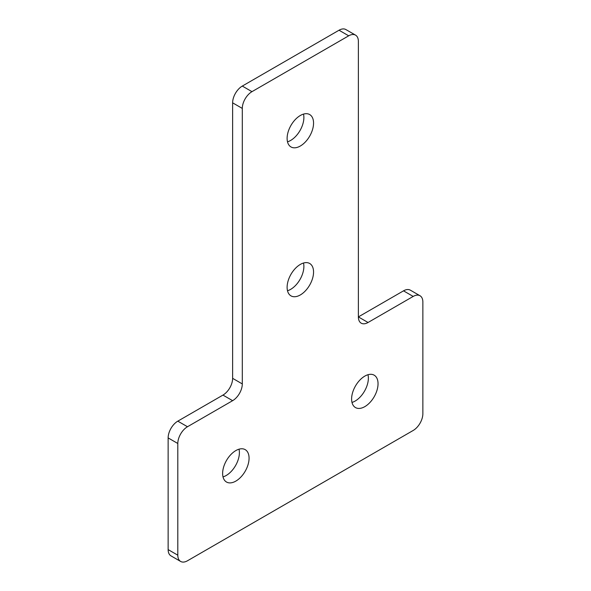 <?xml version="1.0" encoding="UTF-8"?>
<svg xmlns="http://www.w3.org/2000/svg" width="591" height="591" viewBox="0 0 591 591"><rect width="100%" height="100%" fill="white"/><g stroke="black" fill="none" stroke-linecap="round" stroke-linejoin="round"><path stroke-width="0.89" d="M364.824 376.105A18.698 10.793 -60 0 1 374.169 375.182A18.698 10.793 -60 0 1 377.036 390.163A18.698 10.793 -60 0 1 364.824 406.638A18.698 10.793 -60 0 1 355.472 407.561A18.698 10.793 -60 0 1 352.613 392.579A18.698 10.793 -60 0 1 364.824 376.105M367.986 374.724A18.698 10.793 -60 0 1 355.147 401.053A18.698 10.793 -60 0 1 351.985 402.434M300.339 146.014A18.698 10.793 120 0 0 312.55 129.54A18.698 10.793 120 0 0 309.684 114.558A18.698 10.793 120 0 0 300.339 115.489A18.698 10.793 120 0 0 288.12 131.963A18.698 10.793 120 0 0 290.986 146.945A18.698 10.793 120 0 0 300.339 146.014M287.499 141.818A18.698 10.793 120 0 0 290.661 140.429A18.698 10.793 120 0 0 303.501 114.107M300.339 294.939A18.698 10.793 120 0 0 312.55 278.464A18.698 10.793 120 0 0 309.684 263.483A18.698 10.793 120 0 0 300.339 264.413A18.698 10.793 120 0 0 288.12 280.888A18.698 10.793 120 0 0 290.986 295.869A18.698 10.793 120 0 0 300.339 294.939M287.499 290.742A18.698 10.793 120 0 0 290.661 289.354A18.698 10.793 120 0 0 303.501 263.032M235.853 481.096A18.698 10.793 120 0 0 248.065 464.622A18.698 10.793 120 0 0 245.199 449.64A18.698 10.793 120 0 0 235.853 450.571A18.698 10.793 120 0 0 223.634 467.045A18.698 10.793 120 0 0 226.501 482.027A18.698 10.793 120 0 0 235.853 481.096M223.014 476.893A18.698 10.793 120 0 0 226.176 475.511A18.698 10.793 120 0 0 239.015 449.182M339.027 30.23L348.705 35.815A13.682 7.897 -60 0 1 355.538 35.135L345.868 29.55A13.682 7.897 120 0 0 339.027 30.23L242.295 86.072L251.973 91.657A13.682 7.897 120 0 0 242.295 108.412L242.295 383.921A13.682 7.897 -60 0 1 232.625 400.676L187.487 426.739A13.682 7.897 120 0 0 177.81 443.494L177.81 555.185A13.682 7.897 120 0 0 180.647 561.45A13.682 7.897 120 0 0 187.487 560.77L413.19 430.462A13.682 7.897 -60 0 0 422.861 413.707L422.861 302.016A13.682 7.897 -60 0 0 420.024 295.751A13.682 7.897 -60 0 0 413.19 296.431L368.045 322.494L358.375 316.909L403.513 290.846L413.19 296.431M420.024 295.751L410.353 290.166A13.682 7.897 120 0 0 403.513 290.846M180.647 561.45L170.976 555.865A13.682 7.897 -60 0 1 168.139 549.6L177.81 555.185M177.81 443.494L168.139 437.909L168.139 549.6M168.139 437.909A13.682 7.897 -60 0 1 177.81 421.154L187.487 426.739M232.625 400.676L222.955 395.091L177.81 421.154M222.955 395.091A13.682 7.897 120 0 0 232.625 378.336L242.295 383.921M242.295 108.412L232.625 102.827L232.625 378.336M232.625 102.827A13.682 7.897 -60 0 1 242.295 86.072M348.705 35.815L251.973 91.657M355.538 35.135A13.682 7.897 -60 0 1 358.375 41.4L358.375 316.909A13.682 7.897 120 0 0 361.204 323.174A13.682 7.897 120 0 0 368.045 322.494"/></g></svg>
